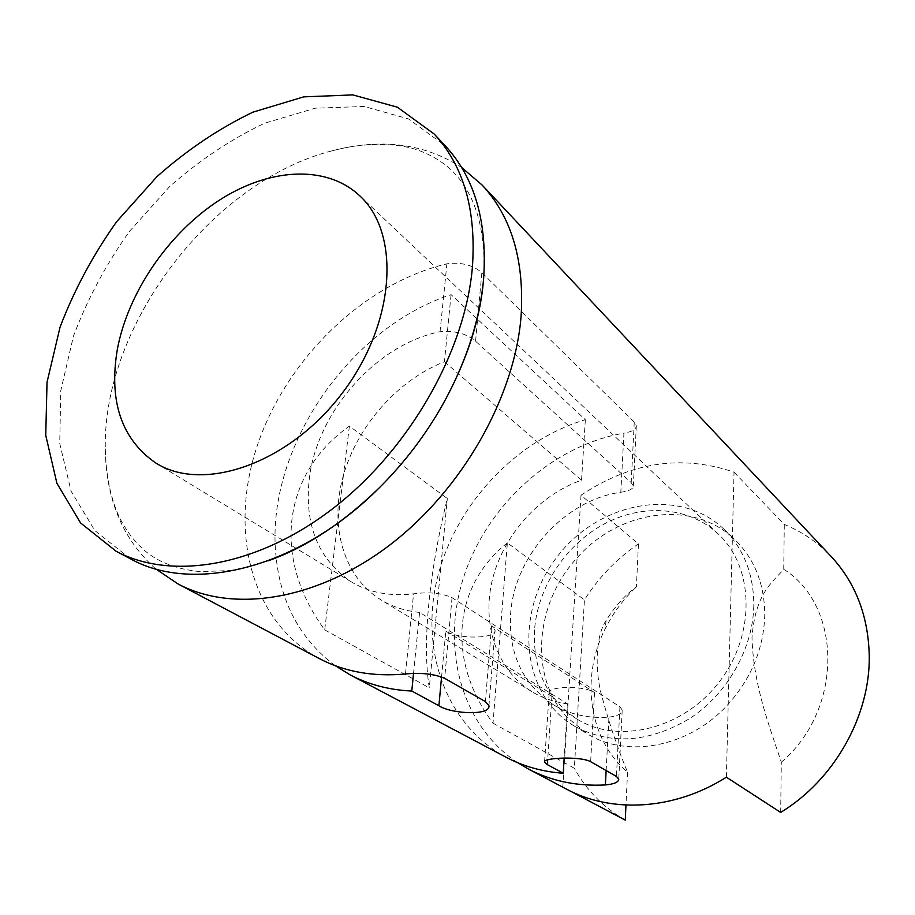 <?xml version="1.0" encoding="UTF-8"?>
<svg xmlns="http://www.w3.org/2000/svg" width="915" height="915" viewBox="0 0 915 915"><rect width="100%" height="100%" fill="white"/><g stroke="black" fill="none" stroke-linecap="round" stroke-linejoin="round"><path stroke-width="0.69" stroke-dasharray="4.58 3.43" d="M534.543 629.932C532.622 669.037 546.77 698.74 576.999 719.064C618.403 744.97 683.608 729.141 719.659 681.412C756.122 633.992 754.097 566.923 718.138 533.88C688.835 506.407 642.41 503.399 604.003 524.078C565.573 544.814 537.7 587.156 534.543 629.932M606.142 770.567L608.967 717.154C588.173 718.641 569.587 714.455 553.209 704.596C522.602 683.997 508.408 653.745 510.627 613.862C514.276 555.943 564.818 499.819 620.816 492.247L623.938 433.161C631.956 431.766 636.085 429.318 636.325 425.83L634.267 422.032L481.862 272.681C472.769 264.915 461.114 261.964 446.897 263.829C364.639 283.307 287.962 357.319 258.144 443.123C228.315 528.71 249.749 621.171 319.278 658.56M608.967 717.154C617.522 716.079 621.937 713.7 622.189 710.017L619.935 706.826L452.056 597.678C441.842 593.046 429.021 591.765 413.569 593.824C389.882 596.58 369.122 592.588 351.303 581.86C318.203 559.259 304.215 524.844 309.304 478.614C317.128 411.556 376.66 344.234 440.046 331.733C454.458 330.349 466.295 333.495 475.571 341.192L631.213 482.651L633.329 486.094C633.123 489.022 628.96 491.069 620.816 492.247M726.373 777.19L732.389 537.391C690.528 499.201 618.082 510.833 577.125 557.818C534.898 603.077 528.698 677.031 567.151 717.474L587.098 733.693C627.141 758.901 689.761 747.166 728.203 704.23C751.501 677.946 763.682 648.358 764.757 615.463C764.677 584.365 754.738 559.122 734.928 539.724L732.389 537.391L734.036 472.163C681.847 454.32 630.847 462.006 581.025 495.232L638.453 543.899L636.394 586.973C625.757 594.327 615.658 605.501 606.096 620.507C595.859 635.25 594.178 669.952 602.287 697.87C609.699 725 618.117 749.751 627.541 772.111C588.528 739.251 580.362 677.718 605.124 628.925C613.016 613.061 623.435 599.073 636.394 586.973M753.8 605.673C752.999 648.495 727.562 693.684 689.944 718.378C648.609 742.9 609.95 745.393 573.968 725.835C520.338 693.776 514.436 611.78 556.789 557.281C598.101 501.992 678.736 485.945 723.868 529.156C743.826 548.703 753.8 574.197 753.8 605.673M570.217 791.029L562.805 787.117L581.025 495.232M734.036 472.163L784.292 524.455C802.089 531.661 817.724 542.343 831.175 556.503M780.667 812.417L781.307 762.252C769.675 726.727 753.422 686.033 751.981 637.515C755.378 593.32 771.997 582.981 783.732 569.256L784.292 524.455M627.541 772.111L625.974 805.074M562.805 787.117L566.488 789.142M349.393 426.115L324.699 629.852C270.577 556.343 283.879 472.22 349.393 426.115L447.321 498.503C429.329 571.418 421.941 643.611 429.307 687.863L447.321 498.503M155.642 568.856C122.736 539.358 105.957 499.361 105.305 448.865C102.491 324.939 212.314 180.85 332.545 150.701C381.406 137.948 424.411 143.518 461.583 167.422M507.368 542.892C453.771 585.154 445.616 659.521 493.025 723.182L507.368 542.892L584.445 599.885C598.685 577.411 616.687 558.756 638.453 543.899M493.025 723.182L574.334 768.268L584.445 599.885M625.254 820.103C603.385 807.43 586.412 790.148 574.334 768.268M335.267 665.708C300.829 639.814 281.122 603.843 276.17 557.795M276.17 557.704C264.012 452.182 347.014 328.622 451.072 294.641L585.337 419.699C515.797 440.355 456.413 503.845 437.862 576.061C419.344 648.117 444.827 724.451 506.292 757.346M517.638 762.675C459.673 724.337 440.412 645.041 464.648 574.22C488.885 503.284 553.392 445.262 623.938 433.161M324.699 629.852L429.307 687.863M445.811 631.098L551.894 696.395L549.172 693.158C547.239 685.918 584.674 685.381 594.544 692.586L491.595 625.906L495.038 630.195C496.822 638.876 458.221 639.505 445.811 631.098L441.568 676.894M783.732 569.256C842.097 605.776 843.733 708.976 781.307 762.252M413.523 673.486L419.585 612.398L567.563 703.829L564.178 758.1M419.585 612.398C405.276 610.991 392.421 606.839 381.006 599.92C343.308 576.77 329.24 525.816 343.251 475.869C357.33 425.852 397.693 380.137 444.427 361.745L451.072 294.641M585.337 419.699L581.551 480.181C539.244 494.946 503.582 534.795 492.487 579.344C481.462 623.858 496.468 669.94 531.855 691.614C542.561 698.111 554.467 702.171 567.563 703.829M444.427 361.745L581.551 480.181M130.365 558.768L94.805 530.54L71.05 491.081L59.738 443.443L60.767 390.762L73.486 336.045C87.302 299.445 105.934 264.595 129.347 231.518L169.481 186.729C199.379 160.331 231.118 139.137 264.709 123.17L315.24 108.199L364.159 106.472L408.502 118.916L445.159 145.714M631.213 482.651L634.267 422.032M475.571 341.192L481.862 272.681M491.595 625.906L485.407 701.599M551.894 696.395L547.696 759.77M594.544 692.586L590.644 761.703M619.935 706.826L616.436 776.435M452.056 597.678L444.656 678.324M440.046 331.733L446.897 263.829M405.482 673.978L413.569 593.824M718.138 533.88L359.549 195.616M576.999 719.064L553.209 704.596M351.303 581.86L296.563 548.577M296.369 548.462L155.767 462.99M573.968 725.835L587.098 733.693M723.868 529.156L734.928 539.724M606.096 620.507L605.124 628.925M488.93 705.797L495.038 630.195M544.585 761.623L549.172 693.158M636.325 425.83L633.329 486.094M531.855 691.614L381.006 599.92M622.189 710.017L618.757 779.18M105.305 448.865C105.9 475.194 110.589 498.069 119.396 517.49C129.53 536.933 142.031 550.796 156.9 559.088C169.081 565.825 183.435 569.999 199.985 571.601L228.418 570.628C236.802 569.656 249.955 566.419 267.878 560.918M332.545 150.701C364.136 142.088 396.103 143.026 415.993 149.442C428.552 153.709 439.612 159.919 449.174 168.097C469.784 186.603 486.688 219.508 483.692 277.725"/><path stroke-width="1.37" d="M117.292 349.633C127.803 292.926 167.903 234.011 218.09 201.003C268.221 168.154 325.763 164.128 359.549 195.616C401.136 233.245 395.577 323.658 341.947 393.541C288.785 463.791 203.084 493.116 155.767 462.99C121.535 439.2 108.702 401.411 117.292 349.633M547.696 759.77L547.376 764.654L544.551 762.046C542.378 757.792 580.487 755.95 590.644 761.703L616.436 776.435L618.746 779.18C618.529 782.222 614.068 784.144 605.387 784.944C577.045 786.42 551.379 781.113 528.378 769.012L566.488 789.142C611.643 813.538 674.401 810.232 726.373 777.19L780.667 812.417C834.4 779.912 870.371 715.61 869.25 655.517C868.255 615.841 855.559 582.832 831.175 556.503L482.068 184.99C511.496 216.649 524.501 260.329 521.104 316.03C514.802 397.259 461.995 490.223 389.252 545.432C316.441 600.698 232.787 613.199 178.013 583.942L155.642 568.856M570.217 791.029L625.254 820.103L625.974 805.074M461.583 167.422L482.068 184.99M178.013 583.942L319.278 658.56C344.383 671.793 373.126 676.94 405.482 673.978C421.152 672.479 434.213 673.932 444.656 678.324L485.407 701.599L488.93 705.797C490.646 715.805 451.598 714.089 438.903 705.762L411.784 691.042C389.047 689.956 368.482 684.546 350.09 674.835L335.267 665.708M350.09 674.835L506.292 757.346C523.517 766.427 542.492 771.734 563.228 773.255L547.376 764.654M528.378 769.012L517.638 762.675M411.784 691.042L413.523 673.486M564.178 758.1L563.228 773.255M472.3 268.438C464.637 352.572 408.799 449.986 333.117 508.363C257.344 566.808 171.414 580.819 116.114 551.253L80.543 522.911L56.879 483.234L45.75 435.311L47.031 382.276L60.047 327.158C74.081 290.284 92.918 255.148 116.571 221.773L157.037 176.549C187.14 149.854 219.097 128.397 252.895 112.168L303.688 96.876L352.847 94.897L397.373 107.192L434.133 133.979C463.871 165.958 476.601 210.77 472.3 268.438M434.133 133.979L445.159 145.714C474.839 177.624 487.638 222.185 483.555 279.407C479.643 320.856 465.998 362.626 442.631 404.739C425.361 435.266 404.293 462.91 379.439 487.661C299.354 568.261 193.294 594.19 130.365 558.768L116.114 551.253M441.568 676.894L438.903 705.762M605.387 784.944L606.142 770.567M267.878 560.918C305.827 547.513 343.022 523.094 379.439 487.661M483.692 277.725L483.143 284.073C479.323 322.572 465.815 362.786 442.631 404.739"/></g></svg>
